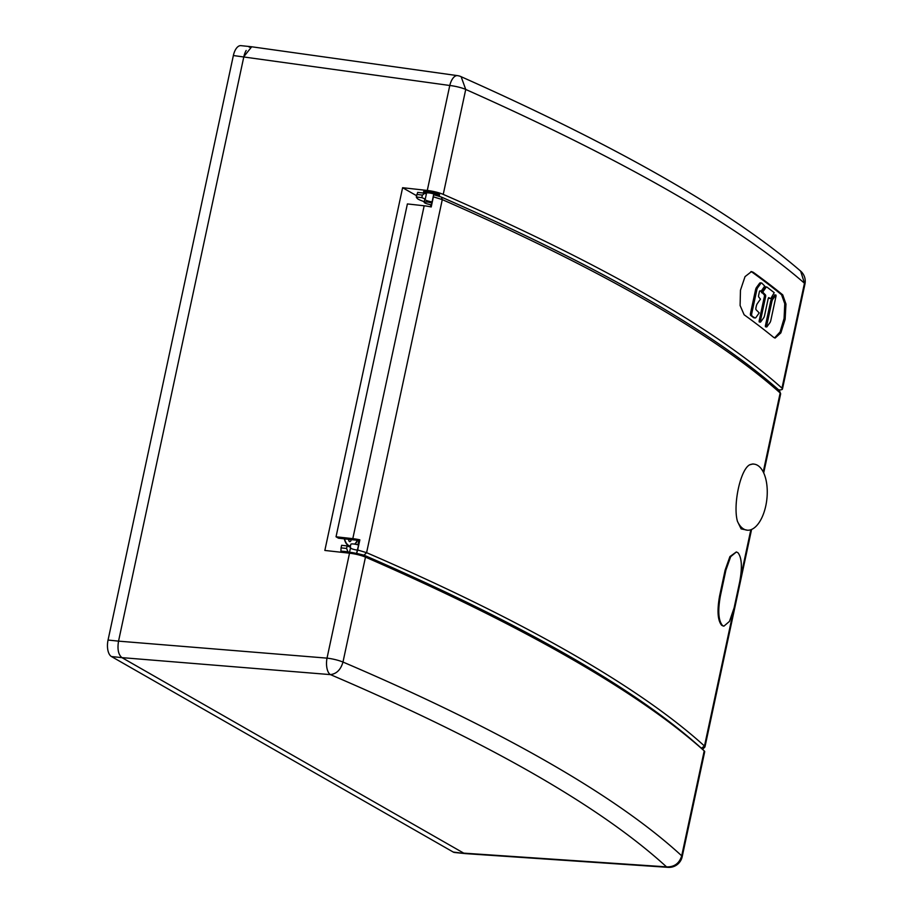 <?xml version="1.0" encoding="UTF-8"?>
<svg xmlns="http://www.w3.org/2000/svg" width="913" height="913" viewBox="0 0 913 913"><rect width="100%" height="100%" fill="white"/><g stroke="black" fill="none" stroke-linecap="round" stroke-linejoin="round"><path stroke-width="1.37" d="M251.28 46.723L240.941 45.65A13.478 6.665 96 0 0 233.363 55.533L108.054 640.047A13.478 6.665 96 0 0 111.454 656.538L453.225 852.046A13.478 6.665 96 0 0 454.606 852.491L465.105 853.587M108.054 640.047L118.542 641.143C117.218 649.223 118.359 654.724 121.943 657.634L463.724 853.13A13.478 6.665 -84 0 1 463.724 853.13L121.943 657.634L111.454 656.538M121.943 657.634L330.415 674.616A13.478 6.288 -85.3 0 1 327.014 658.136L118.542 641.143L243.862 56.617A13.478 6.665 -84 0 1 246.168 50.466M249.238 47.225A13.478 6.665 -84 0 1 251.429 46.746M750.908 271.583L752.072 272.154A1743.282 322.905 -167.9 0 1 781.562 294.751L784.758 303.698L784.084 318.432L780.101 331.91L774.566 337.901M753.248 272.279A1744.629 323.156 12.1 0 1 782.749 294.876L785.967 304.052L785.134 319.333L780.843 332.914L775.148 338.038L773.642 337.365A1744.629 323.156 -167.9 0 0 744.129 314.768L740.101 305.49L740.466 290.208L745.031 276.628L751.502 271.583L753.248 272.279L752.072 272.154M800.085 270.647L800.633 271.104C731.998 211.725 618.831 146.925 461.122 76.703L465.733 89.451A1744.104 301.438 13.4 0 1 669.183 190.874A1744.104 301.438 13.4 0 1 804.456 283.224L781.973 388.151A13.478 2.499 12.1 0 1 782.452 389.041A13.478 2.499 12.1 0 1 776.643 389.851M465.345 853.609L668.088 867.35A13.478 6.893 -86.1 0 1 666.524 866.882L666.524 866.882C674.273 867.122 679.329 863.436 681.703 855.823A13.478 2.499 12.1 0 1 682.182 856.725L704.688 751.776A13.478 2.499 -167.9 0 0 704.208 750.885A1744.629 323.156 -167.9 0 0 569.13 657.577A1744.629 323.156 -167.9 0 0 365.474 557.124A13.478 2.499 -167.9 0 0 349.519 553.187L324.845 550.448L402.61 187.713L427.284 190.452A13.478 2.499 12.1 0 1 443.239 194.389A1744.629 323.156 12.1 0 1 646.895 294.842A1744.629 323.156 12.1 0 1 781.973 388.151M465.733 89.428A13.478 2.499 -167.9 0 0 449.778 85.491A13.478 6.425 -82 0 1 457.527 75.642A13.478 13.478 0 0 1 461.133 76.681M118.542 641.143L243.862 56.617L251.691 46.78M465.219 853.609L453.225 852.046M430.845 204.683L430.4 206.806M358.82 540.644L357.93 544.833M402.61 187.713L416.568 195.702M344.292 538.841A16.856 8.32 96 0 0 348.538 545.826A16.856 8.32 96 0 0 350.261 546.396A16.856 8.32 96 0 0 350.375 546.408M355.02 544.194A16.856 8.32 96 0 0 357.576 540.405M439.279 196.033L439.552 194.731A8.091 1.495 -167.9 0 0 438.639 193.773A8.091 1.495 -167.9 0 0 429.897 191.182A8.091 1.495 -167.9 0 0 423.735 191.342L423.461 192.643A8.091 1.495 12.1 0 1 429.612 192.483A8.091 1.495 12.1 0 1 438.366 195.062A8.091 1.495 12.1 0 1 439.279 196.033A8.091 1.495 12.1 0 1 439.176 196.204M804.946 284.091A13.478 2.499 -167.9 0 0 804.467 283.201L800.633 271.104A13.478 13.478 0 0 1 804.935 284.126L782.452 389.041M704.208 750.885L681.703 855.823A1744.104 344.475 -169.2 0 0 546.841 761.556A1744.104 344.475 -169.2 0 0 342.98 662.051L365.474 557.124M463.724 853.141L666.536 866.871C600.126 806.202 488.09 742.121 330.415 674.604C336.577 673.874 340.766 669.697 342.98 662.051M349.519 553.187L327.025 658.136A13.478 2.499 12.1 0 1 342.968 662.073M436.642 195.405A5.398 1.004 -167.9 0 0 436.037 194.823A5.398 1.004 -167.9 0 0 430.194 193.1A5.398 1.004 -167.9 0 0 426.097 193.202L425.972 193.784M431.507 204.774A5.398 1.004 12.1 0 1 424.762 202.914A5.398 1.004 12.1 0 1 424.157 202.275A5.398 1.004 12.1 0 1 431.883 203.006M361.959 555.823A8.091 1.495 -167.9 0 0 361.16 555.207A8.091 1.495 -167.9 0 0 352.407 552.627A8.091 1.495 -167.9 0 0 346.255 552.787L346.244 552.822M358.569 545.015A5.398 1.004 -167.9 0 0 350.832 544.285L350.215 547.184M357.325 540.359A16.445 8.126 -84 0 1 354.666 544.137M350.466 546.008A16.445 8.126 -84 0 1 350.307 545.997A16.445 8.126 -84 0 1 344.543 538.875M348.652 539.321A2.693 1.335 96 0 0 349.725 541.637A2.693 1.335 96 0 0 351.243 539.663L351.254 539.617M765.79 286.956A4.029 1.427 98 0 0 765.516 286.842A4.029 1.427 98 0 0 764.638 287.401L761.465 291.92L764.17 294.728A1.609 0.571 -82 0 1 764.352 296.668L759.102 321.171L760.346 321.342L765.596 296.839A1.609 0.571 98 0 0 765.425 294.899L762.72 292.103L765.893 287.572A4.029 1.427 -82 0 1 766.772 287.013A4.029 1.427 -82 0 1 767.034 287.139L774.213 292.662L771.108 297.969A4.029 1.427 -82 0 1 770.23 298.517A4.029 1.427 -82 0 1 769.956 298.403L768.997 297.661A1.609 0.571 98 0 0 768.894 297.615A1.609 0.571 98 0 0 768.153 298.813L764.58 315.464A4.029 1.427 -82 0 1 763.622 317.918L760.597 322.049L760.346 321.365L760.597 322.049M760.346 321.342L759.091 321.193L759.217 321.958L760.346 322.015M768.426 298.015L768.712 298.231A4.029 1.427 98 0 0 768.974 298.346A4.029 1.427 98 0 0 769.271 298.3M760.609 282.962A4.029 1.427 98 0 0 760.335 282.847A4.029 1.427 98 0 0 759.468 283.407L756.478 287.481A4.029 1.427 98 0 0 755.519 289.923L750.486 313.444A1.609 0.571 98 0 0 750.657 315.384L753.624 317.667A4.029 1.427 98 0 0 753.898 317.781A4.029 1.427 98 0 0 754.184 317.747M751.913 315.556A1.609 0.571 -82 0 1 751.73 313.616L756.774 290.106A4.029 1.427 -82 0 1 757.733 287.652L760.712 283.578A4.029 1.427 -82 0 1 761.59 283.019A4.029 1.427 -82 0 1 761.853 283.144L764.729 286.077L761.556 290.608A4.029 1.427 -82 0 1 760.677 291.156A4.029 1.427 -82 0 1 760.415 291.042L760.175 290.859A1.609 0.571 98 0 0 760.073 290.813A1.609 0.571 98 0 0 759.342 292.023L758.657 295.196A1.609 0.571 98 0 0 758.84 297.136L760.461 299.122L757.276 303.664A4.029 1.427 98 0 0 756.318 306.106L755.941 307.852A1.609 0.571 98 0 0 756.124 309.792L759.194 312.885L756.021 317.404A4.029 1.427 -82 0 1 755.142 317.964A4.029 1.427 -82 0 1 754.868 317.838L750.657 315.384M774.829 295.002L771.553 299.099A4.029 1.427 98 0 0 770.595 301.552L765.356 325.987L765.471 326.786L766.612 326.843M771.85 301.724A4.029 1.427 -82 0 1 772.809 299.281L775.833 295.139L776.084 295.846L770.846 320.292A4.029 1.427 -82 0 1 769.887 322.734L766.863 326.877L766.6 326.169L771.85 301.724L770.595 301.552M752.86 463.952L749.539 464.877A33.21 16.4 -84 0 1 754.366 464.169A33.21 16.4 -84 0 1 757.436 465.253A33.21 16.4 -84 0 1 766.486 502.059A33.21 16.4 -84 0 1 747.473 530.213A33.21 16.4 -84 0 1 743.753 529.061A33.21 16.4 -84 0 1 737.442 521.312L741.116 528.889L747.473 530.213M749.539 464.877C740.249 469.933 732.831 505.117 737.442 521.312M751.582 529.46L704.95 746.96L704.482 746.035A1732.201 327.687 -168.3 0 0 366.592 552.673L442.28 199.616L441.31 197.025L433.618 194.674L433.39 196.831L442.28 199.616A1732.201 313.981 12.5 0 1 780.17 392.967L780.661 393.8L763.702 472.911M721.772 625.325A1732.258 320.862 -167.9 0 0 721.498 625.085L722.263 625.2C718.405 620.292 717.766 610.58 720.357 596.052L725.903 570.146L730.674 556.679L736.38 551.966L737.807 552.65A1733.068 321.011 -167.9 0 1 738.092 552.89C741.835 557.786 742.36 567.487 739.667 581.98L734.109 607.887L729.464 621.388L723.941 626.124L721.772 625.325L723.187 626.01M736.335 551.954L729.921 556.576L725.15 570.032L719.592 595.949C717.013 610.466 717.641 620.189 721.498 625.085M433.618 194.674L431.039 206.943M359.471 540.781A8.091 1.495 -167.9 0 0 355.157 540.04L338.506 538.202L336.041 536.787L352.806 538.647L424.168 205.779A13.478 2.499 -167.9 0 1 431.21 206.989L433.39 196.831M421.817 197.63L425.275 199.068L426.371 193.955L424.796 193.294L422.365 195.097L421.817 197.63L416.282 197.014L416.979 198.132A13.478 2.499 12.1 0 0 421.201 200.552L424.271 201.727M425.275 199.068A5.398 1.004 -167.9 0 0 424.773 199.354A5.398 1.004 -167.9 0 0 432.134 201.853M364.036 555.195L366.581 552.685L357.679 550.003L359.848 539.845L356.549 553.358L364.036 555.195C522.362 623.887 634.82 688.231 701.401 748.249L701.766 748.706M357.245 550.105A5.398 1.004 12.1 0 1 350.455 548.108M349.553 552.285L350.615 547.344L347.157 545.917L341.622 545.301L341.063 547.88L346.609 548.451L347.157 545.917M358.775 554.191L356.549 553.358M346.609 548.451L347.933 551.806L349.017 552.251M341.953 552.342L340.891 551.098L341.063 547.88M357.679 550.003L356.789 553.027M352.806 538.647A13.478 2.499 12.1 0 1 359.848 539.845M336.041 536.787L407.392 203.93L424.168 205.779M416.282 197.014L417.686 192.369L424.203 193.168M427.284 190.452L449.778 85.491L233.363 55.533M781.562 294.751L782.749 294.876M465.733 89.451L443.239 194.389M348.652 539.4L351.243 539.663M761.625 291.532L762.869 291.704M765.893 287.572L764.638 287.401M762.789 292.879L761.545 292.696M764.17 294.728L765.425 294.899M765.596 296.839L764.352 296.668M768.712 298.231L769.956 298.403M750.486 313.444L751.73 313.616M756.774 290.106L755.519 289.923M753.624 317.667L754.868 317.838M759.787 290.95L760.415 291.042M760.712 283.578L759.468 283.407M756.478 287.481L757.733 287.652M771.553 299.099L772.809 299.281M775.833 295.139L774.578 294.967M765.356 325.987L766.6 326.169M763.234 471.964L780.17 392.967L779.44 390.57C712.3 331.111 599.59 266.607 441.321 197.048M701.401 748.249L704.482 746.035L733.824 609.154M739.929 580.702L750.851 529.734M780.661 393.8L779.44 390.57M340.891 551.098L347.933 551.806M416.842 194.435L422.365 195.097M725.903 570.146L725.15 570.032M719.592 595.949L720.357 596.052M251.543 46.757L457.527 75.642M668.088 867.35A13.478 13.478 0 0 0 682.194 856.691M424.157 202.275L424.773 199.354M348.504 545.803L350.307 545.997M765.516 286.842L766.772 287.013M759.217 321.958L760.461 322.141M768.974 298.346L770.23 298.517M753.898 317.781L755.142 317.964M759.73 291.03L760.677 291.156M760.335 282.847L761.59 283.019M765.471 326.786L766.726 326.957M774.715 294.876L775.97 295.059M754.366 464.169L752.803 463.941M702.565 749.425L704.95 746.948M723.872 626.113L723.13 625.998"/></g></svg>
